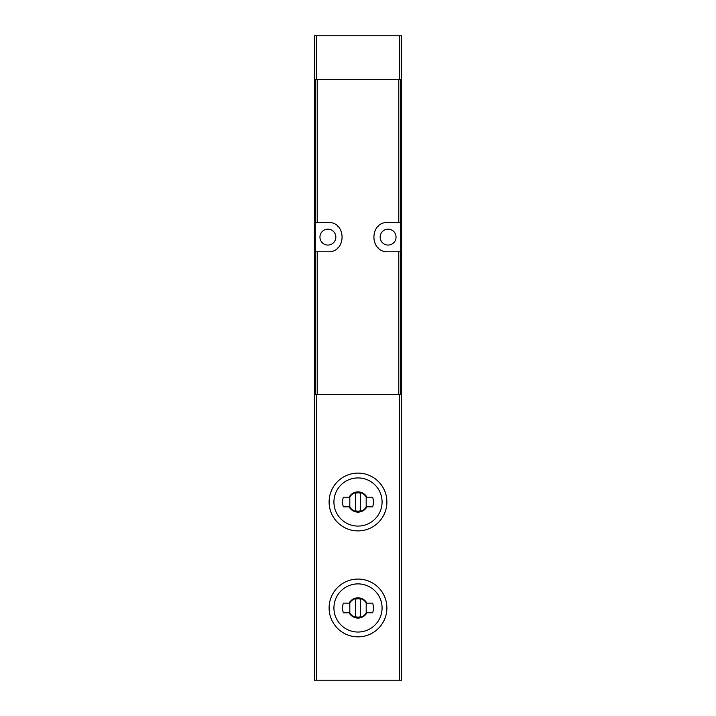 <?xml version="1.0" encoding="UTF-8"?>
<svg xmlns="http://www.w3.org/2000/svg" width="716" height="716" viewBox="0 0 716 716"><rect width="100%" height="100%" fill="white"/><g stroke="black" fill="none" stroke-linecap="round" stroke-linejoin="round"><path stroke-width="1.07" d="M401.587 79.628L401.587 680.2L314.413 680.2L314.413 35.8L401.587 35.8L401.587 79.628L314.413 79.628M401.587 394.606L314.413 394.606M315.326 251.781L315.228 222.452L327.901 222.452C346.777 221.486 346.804 252.721 327.901 251.781L315.326 251.781L315.326 394.606M400.674 222.452L400.772 251.781L388.099 251.781C369.223 252.739 369.196 221.513 388.099 222.452L400.674 222.452L400.674 79.628M388.099 245.06A7.948 7.948 0 0 0 396.046 237.112A7.948 7.948 0 0 0 388.099 229.165A7.948 7.948 0 0 0 380.151 237.112A7.948 7.948 0 0 0 388.099 245.06M378.755 225.817A14.669 14.669 0 0 0 377.753 226.721M377.762 247.512A14.669 14.669 0 0 0 378.809 248.461M327.901 245.06A7.948 7.948 0 0 0 335.849 237.112A7.948 7.948 0 0 0 327.901 229.165A7.948 7.948 0 0 0 319.954 237.112A7.948 7.948 0 0 0 327.901 245.06M337.245 248.416A14.669 14.669 0 0 0 338.247 247.503M338.238 226.721A14.669 14.669 0 0 0 337.191 225.764M358 530.896A28.9 28.9 0 0 0 383.024 487.551A28.9 28.9 0 0 0 332.976 487.551A28.9 28.9 0 0 0 358 530.896A28.9 28.9 0 0 0 383.024 487.551A28.9 28.9 0 0 0 332.976 487.551A28.9 28.9 0 0 0 358 530.896M366.896 506.821A10.114 10.114 0 0 1 349.104 506.821L343.358 506.821A15.412 15.412 0 0 1 343.358 497.19L349.104 497.19A10.114 10.114 0 0 1 366.896 497.19L372.642 497.19A15.412 15.412 0 0 1 372.642 506.821L366.896 506.821M358 636.855A28.9 28.9 0 0 0 383.024 593.51A28.9 28.9 0 0 0 332.976 593.51A28.9 28.9 0 0 0 358 636.855A28.9 28.9 0 0 0 383.024 593.51A28.9 28.9 0 0 0 332.976 593.51A28.9 28.9 0 0 0 358 636.855M366.896 612.771A10.114 10.114 0 0 1 349.104 612.771L343.358 612.771A15.412 15.412 0 0 1 343.358 603.14L349.104 603.14A10.114 10.114 0 0 1 366.896 603.14L372.642 603.14A15.412 15.412 0 0 1 372.642 612.771L366.896 612.771M366.189 496.931A9.63 9.63 0 0 0 349.811 496.931L349.811 507.08A9.63 9.63 0 0 0 366.189 507.08L366.189 496.931M360.408 493.172A9.147 9.147 0 0 0 355.592 493.172L355.592 510.83A9.147 9.147 0 0 0 360.408 510.83L360.408 493.172M366.189 602.881A9.63 9.63 0 0 0 349.811 602.881L349.811 613.03A9.63 9.63 0 0 0 366.189 613.03L366.189 602.881M360.408 599.131A9.147 9.147 0 0 0 355.592 599.131L355.592 616.789A9.147 9.147 0 0 0 360.408 616.789L360.408 599.131M399.555 394.606L399.555 680.2M316.445 394.606L316.445 680.2M315.326 222.452L315.326 79.628M400.674 394.606L400.674 251.781M398.785 394.606L398.785 251.781M398.785 222.452L398.785 79.628M317.215 222.452L317.215 79.628M317.215 394.606L317.215 251.781M316.347 79.628L316.347 35.8M399.653 79.628L399.653 35.8M358 526.081A24.084 24.084 0 0 0 378.853 489.959A24.084 24.084 0 0 0 337.147 489.959A24.084 24.084 0 0 0 358 526.081M358 632.04A24.084 24.084 0 0 0 378.853 595.918A24.084 24.084 0 0 0 337.147 595.918A24.084 24.084 0 0 0 358 632.04"/></g></svg>
